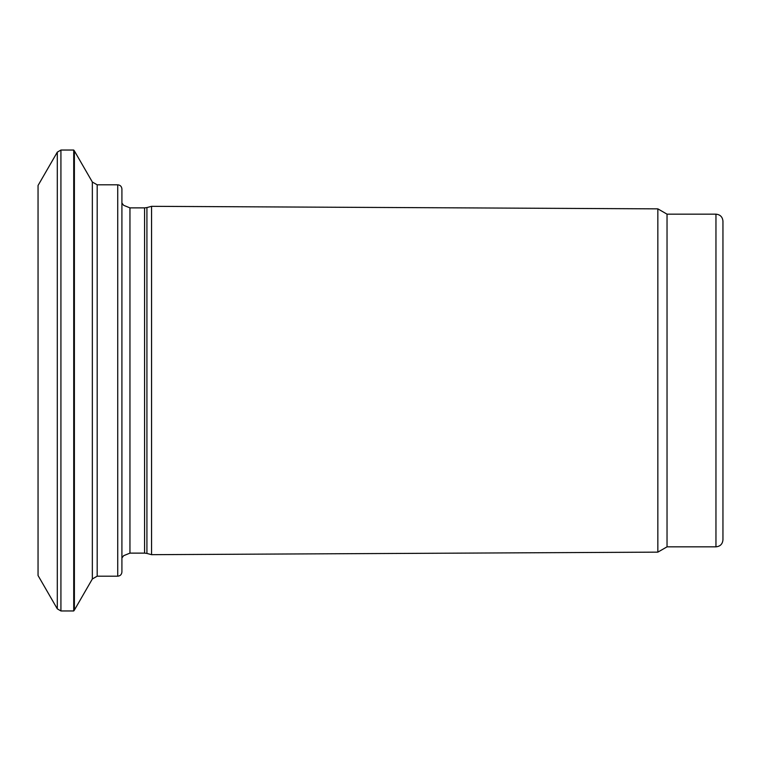 <?xml version="1.0" encoding="UTF-8"?>
<svg xmlns="http://www.w3.org/2000/svg" width="761" height="761" viewBox="0 0 761 761"><rect width="100%" height="100%" fill="white"/><g stroke="black" fill="none" stroke-linecap="round" stroke-linejoin="round"><path stroke-width="1.14" d="M722.95 380.5L722.95 539.844C722.531 544.086 720.21 546.417 715.958 546.836L715.958 214.164C720.21 214.583 722.531 216.914 722.95 221.156L722.95 380.5M715.958 214.164L667.036 214.164L667.036 546.836L715.958 546.836M667.036 214.164L657.846 208.856L657.846 552.144L151.553 554.674L151.553 206.326L146.921 207.572L146.921 553.428L151.553 554.674M121.912 380.5L121.912 571.996C121.646 574.565 120.248 575.963 117.727 576.182L117.727 184.818C120.248 185.037 121.646 186.435 121.912 189.004L121.912 380.5M57.303 152.143L57.303 608.857L38.05 575.516L38.05 185.484L57.303 152.143L60.928 150.041L60.928 610.959L73.722 610.959L73.722 150.041L74.388 150.916L74.388 610.084L92.347 578.978L92.347 182.022L74.388 150.916M144.571 553.123L129.95 553.123L129.95 207.877L144.571 207.877L144.571 553.123L146.921 553.428M117.727 184.818L97.189 184.818L97.189 576.182L117.727 576.182M667.036 546.836L657.846 552.144M144.571 207.877L146.921 207.572M129.95 553.123L123.624 555.692L121.912 557.975M129.95 207.877L123.624 205.308L121.912 203.025M92.347 578.978L97.189 576.182M97.189 184.818L92.347 182.022M73.722 610.959L74.388 610.084M60.928 610.959L57.303 608.857M60.928 150.041L73.722 150.041M657.846 208.856L151.553 206.326"/></g></svg>

